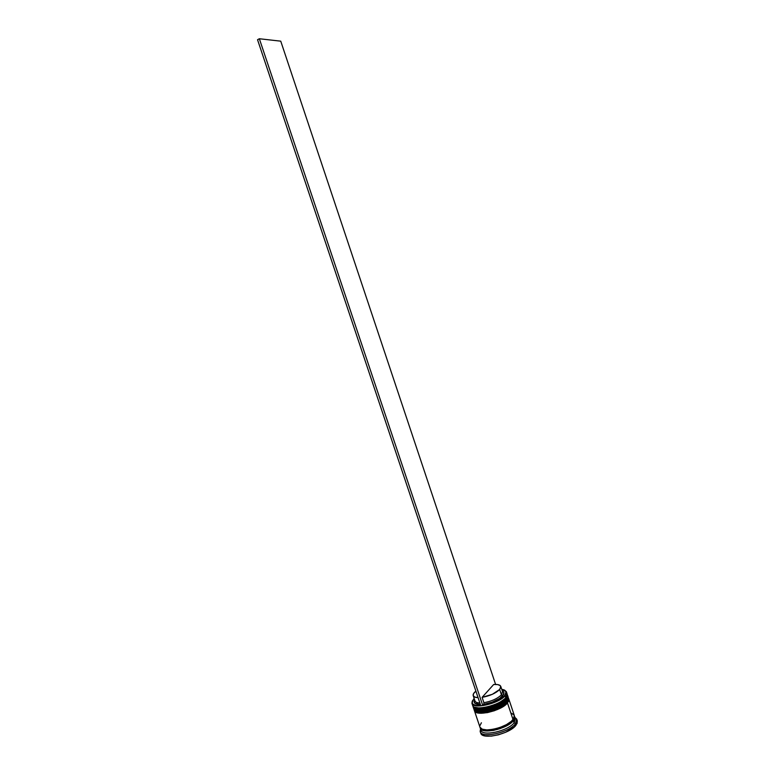 <?xml version="1.0" encoding="UTF-8"?>
<svg xmlns="http://www.w3.org/2000/svg" width="775" height="775" viewBox="0 0 775 775"><rect width="100%" height="100%" fill="white"/><g stroke="black" fill="none" stroke-linecap="round" stroke-linejoin="round"><path stroke-width="1.16" d="M471.965 703.4L472.44 700.755L471.927 703.245C472.537 709.629 498.906 703.71 505.067 695.727C498.984 703.613 472.992 709.571 471.965 703.4L472.605 705.298C473.641 711.508 499.633 705.56 505.707 697.645L505.319 698.352C505.3 701.52 482.108 711.402 474.92 707.265C480.113 710.675 500.369 704.756 505.319 698.352L498.906 703.07L489.403 706.8L480.122 708.224L474.92 707.265C480.113 710.675 500.369 704.756 505.319 698.352L506.133 698.924L505.319 698.352L505.707 697.645C499.72 705.444 474.135 711.44 472.663 705.463M473.07 706.674L473.099 706.781C474.145 713.01 500.146 707.071 506.211 699.137L505.862 699.844L506.211 699.137C504.67 701.617 499.449 704.465 490.527 707.682C480.238 710.094 474.436 709.793 473.099 706.781L473.031 706.567C474.358 709.58 480.171 709.881 490.449 707.468C499.371 704.252 504.603 701.404 506.133 698.924C500.069 706.858 474.077 712.797 473.031 706.567L472.992 706.015M475.433 708.767C482.66 712.903 505.804 703.022 505.823 699.844C500.776 706.403 479.996 712.322 475.104 708.631M507.179 694.574L506.133 698.924L507.179 694.439L507.557 695.252L506.211 699.137L507.518 695.146M505.823 699.844L502.035 703.032L496.436 706.006L486.613 709.077L480.626 709.726L476.208 709.106L483.474 709.551L493.22 707.265L502.035 703.032L505.862 699.844M507.17 697.413L506.937 695.698M476.015 710.472C481.265 713.891 501.464 707.972 506.395 701.549L507.451 699.951L506.395 701.549L507.451 699.951L506.395 701.549L507.208 702.121L508.245 697.616L507.276 702.334C505.746 704.833 500.524 707.682 491.602 710.908C481.314 713.31 475.501 712.99 474.164 709.958C475.23 716.226 501.231 710.317 507.276 702.334L506.927 703.041L507.208 702.121C501.154 710.094 475.153 716.013 474.097 709.745C475.433 712.777 481.246 713.097 491.534 710.694C500.447 707.468 505.678 704.611 507.208 702.121L506.395 701.549C506.366 704.737 483.28 714.618 476.015 710.472C481.265 713.891 501.464 707.972 506.395 701.549L502.607 704.746L493.801 708.989L484.055 711.266L476.78 710.811M476.528 711.963C483.832 716.119 506.869 706.238 506.889 703.041L505.271 704.64L506.927 703.041C501.832 709.542 481.507 715.577 476.16 711.818M474.048 709.251L474.135 709.852M500.485 707.798L494.305 710.491L487.688 712.293L481.701 712.932L477.284 712.303L481.701 712.932L490.982 711.528L497.511 709.232L505.271 704.64L503.101 706.238M508.245 697.732L508.613 698.43L507.276 702.334L508.574 698.323M513.292 720.673C511.762 723.308 506.424 726.233 497.288 729.469C486.894 731.678 481.227 731.116 480.297 727.793L481.265 729.352L484.782 730.728L493.52 730.35L503.663 727.192L509.417 724.053L513.292 720.673L512.614 720.188L513.292 720.673L514.329 719.055L514.464 716.362L513.292 720.673M483.193 729.478C492.183 732.753 512.382 723.24 512.614 720.188L512.614 720.188C512.372 723.24 492.183 732.753 483.203 729.478M504.796 695.533C499.904 700.329 492.59 703.603 482.864 705.357L492.532 702.877L498.558 700.174L503.208 697.083L505.823 694.051L506.056 691.513L503.924 689.818L501.745 689.314L506.085 691.581L504.796 695.533M480.733 705.579C475.647 705.88 472.76 705.008 472.072 702.964L473.651 699.079L472.033 701.917L472.798 704.136L475.879 705.424L480.733 705.579M473.312 707.42L474.193 708.621L477.691 709.881L486.458 709.377L493.326 707.498L502.491 703.09L506.424 699.777L507.48 698.207L507.644 695.582L506.424 699.777L506.782 700.842L506.424 699.777C500.359 707.72 474.368 713.649 473.312 707.42L473.67 708.476C474.726 714.724 500.718 708.796 506.782 700.842C500.815 708.67 475.278 714.647 473.738 708.65M480.258 731.658L480.752 733.131C482.002 740.183 509.669 734.061 515.966 725.245L515.462 723.753L514.106 722.794C507.983 731.28 481.178 736.928 480.887 729.885L480.161 731.29C480.452 738.798 508.981 732.801 515.462 723.753C509.165 732.549 481.498 738.682 480.258 731.658L480.548 728.965L480.161 731.29M507.112 693.935L505.707 697.645L505.067 695.727L505.707 697.645L507.063 693.77L506.424 691.872L505.067 695.727L506.375 691.717L504.467 690.041L506.424 691.872M474.387 710.597L479.909 727.066C481.062 733.605 507.073 727.812 513.04 719.597L507.489 702.973C501.444 710.966 475.443 716.875 474.377 710.588L474.3 710.268M480.267 728.132L480.975 730.234C482.137 736.822 508.158 731.048 514.106 722.794L513.389 720.663C507.441 728.897 481.42 734.681 480.267 728.122L482.641 730.244L487.262 730.99L493.501 730.399L500.369 728.539L509.495 724.073L513.389 720.663L514.106 722.794L515.385 718.716L514.678 716.604L513.389 720.663L514.435 719.035L514.678 716.604M503.934 692.298L502.51 691.6L501.435 694.807L502.549 691.717L500.776 686.417L499.662 689.479L501.435 694.807L502.791 695.756L503.934 692.298L502.248 690.835L503.924 692.269L503.692 694.477L499.584 698.459L492.173 702.131L483.794 704.301L482.757 705.473L483.794 704.301C492.222 702.76 498.558 699.912 502.791 695.756L501.435 694.807C497.531 698.633 491.679 701.268 483.9 702.712L483.794 704.301L483.9 702.712C491.679 701.268 497.531 698.633 501.435 694.807L499.662 689.479C495.738 693.276 489.887 695.902 482.108 697.355L483.9 702.712L482.108 697.355L493.675 684.499C497.734 684.209 500.098 684.848 500.776 686.417M493.675 684.499L497.618 684.567L500.127 685.517L500.853 687.231L499.662 689.479L492.348 694.303L482.108 697.355L493.675 684.499M474.174 698.537L473.651 699.079L474.174 698.537M480.393 704.591L474.852 703.254L474.193 701.317L474.678 700.067L474.222 702.237C474.717 703.807 476.77 704.591 480.393 704.591M515.249 718.386L514.106 722.794L515.462 723.753L516.673 719.074L514.958 717.456L516.818 719.423L515.462 723.753L515.966 725.245L517.312 720.905L517.061 723.501L514.193 727.066L505.678 732.259L498.47 734.807L491.36 736.124L485.47 736.008L483.28 735.417L480.81 733.305M479.967 727.231L482.282 729.178L486.903 729.924L493.142 729.323L500.011 727.463L506.424 724.635L511.374 721.292L514.077 717.97L514.319 715.519M514.164 715.18L511.674 713.329M481.401 722.775L479.793 725.894M513.04 719.597L514.329 715.548L508.826 699.06L507.489 702.973L513.04 719.597M474.3 710.258L476.722 712.593L481.314 713.252L487.533 712.593L494.411 710.714L500.834 707.914L505.804 704.63L508.545 701.394L508.826 699.06M508.177 697.132L506.782 700.842L508.119 696.948L507.77 695.892M503.246 691.407L502.403 691.281L503.246 691.407M474.833 700.513L474.232 701.113L474.833 700.513M473.205 695.65L473.564 693.606L475.889 691.126C473.738 692.86 472.837 694.371 473.205 695.65L474.736 697.064L478.068 697.645C475.288 697.539 473.67 696.88 473.205 695.65L474.978 700.939C475.453 702.189 477.08 702.867 479.861 702.983C476.983 702.857 475.346 702.14 474.939 700.823L474.222 702.237M480.771 705.696L482.757 705.473L259.354 38.75L280.744 41.162L495.603 684.422L280.744 41.162L259.354 38.75L482.757 705.473L480.771 705.696L257.542 39.728L259.354 38.75L257.542 39.728L480.771 705.696M506.249 699.36L507.073 697.936M507.315 702.557L508.148 701.123M517.312 720.905L516.818 719.423M516.673 719.074L515.278 718.406"/></g></svg>
